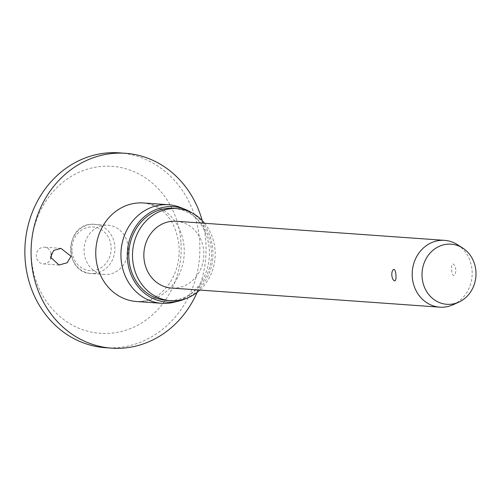 <?xml version="1.0" encoding="UTF-8"?>
<svg xmlns="http://www.w3.org/2000/svg" width="501" height="501" viewBox="0 0 501 501"><rect width="100%" height="100%" fill="white"/><g stroke="black" fill="none" stroke-linecap="round" stroke-linejoin="round"><path stroke-width="0.38" stroke-dasharray="2.5 1.88" d="M181.011 243.004A83.717 74.962 -85.9 0 1 111.122 333.234A83.717 74.962 -85.9 0 1 31.325 256.675A83.717 74.962 -85.9 0 1 101.215 166.445A83.717 74.962 -85.9 0 1 181.011 243.004M119.301 152.855A97.67 87.456 -85.9 0 1 199.68 242.302A97.67 87.456 -85.9 0 1 105.429 347.7M202.216 220.609A97.67 87.456 -85.9 0 1 205.88 242.747A97.67 87.456 -85.9 0 1 197.106 292.377M180.999 207.665A49.392 44.226 -85.9 0 1 209.324 250.005A49.392 44.226 -85.9 0 1 174.273 302.184M191.914 212.856A47.827 42.823 -85.9 0 1 212.881 250.487A47.827 42.823 -85.9 0 1 185.808 298.596M204.583 223.271A46.148 41.32 -85.9 0 1 215.104 250.888A46.148 41.32 -85.9 0 1 199.83 290.079M173.402 208.36A46.148 41.32 -85.9 0 1 211.384 250.625A46.148 41.32 -85.9 0 1 166.852 300.425M51.146 253.725A8.373 7.496 94.1 0 0 44.395 247.187A8.373 7.496 94.1 0 0 36.316 256.218A8.373 7.496 94.1 0 0 43.205 263.883A8.373 7.496 94.1 0 0 50.745 258.579M128.25 247.82A24.699 22.113 94.1 0 0 107.922 225.206A24.699 22.113 94.1 0 0 84.093 251.853A24.699 22.113 94.1 0 0 104.415 274.473A24.699 22.113 94.1 0 0 128.25 247.82M457.451 244.676A33.486 29.985 -85.9 0 1 472.124 271.022A33.486 29.985 -85.9 0 1 453.173 304.708M455.797 269.857C455.447 266.595 454.495 264.628 452.935 263.946C451.802 264.434 451.382 266.307 451.677 269.569C451.77 272.851 452.422 274.855 453.624 275.563C455.115 275.043 455.835 273.139 455.797 269.857M176.22 221.254A33.486 29.985 -85.9 0 1 203.782 251.922A33.486 29.985 -85.9 0 1 171.467 288.056M143.511 202.98A49.392 44.226 -85.9 0 1 184.161 248.214A49.392 44.226 -85.9 0 1 136.497 301.514C149.586 301.777 160.389 295.991 168.918 284.155C176.283 273.634 179.684 261.297 179.133 247.137C176.59 220.246 162.117 205.16 143.511 202.98M94.244 273.49A24.699 22.113 -85.9 0 1 91.032 273.521A24.699 22.113 -85.9 0 1 70.704 250.901A24.699 22.113 -85.9 0 1 91.32 224.285A24.699 22.113 -85.9 0 1 94.539 224.254A24.699 22.113 -85.9 0 1 114.861 246.868A24.699 22.113 -85.9 0 1 94.244 273.49M71.962 250.588A21.906 19.614 -85.9 0 1 90.249 226.978A21.906 19.614 -85.9 0 1 111.128 247.006A21.906 19.614 -85.9 0 1 92.842 270.621A21.906 19.614 -85.9 0 1 71.962 250.588M60.965 248.364L44.395 247.187M104.415 274.473L91.032 273.521C64.103 273.089 64.347 225.231 91.232 224.285L107.922 225.206M59.037 265.01L43.205 263.883"/><path stroke-width="0.75" d="M197.106 292.377A97.67 87.456 -85.9 0 1 111.629 348.145L105.429 347.7A97.67 87.456 -85.9 0 1 25.05 258.253A97.67 87.456 -85.9 0 1 119.301 152.855L125.501 153.3A97.67 87.456 -85.9 0 1 202.216 220.609M111.629 348.145A97.67 87.456 -85.9 0 1 31.25 258.698A97.67 87.456 -85.9 0 1 125.501 153.3M50.545 257.232L53.657 250.444L60.965 248.364L70.973 256.255L67.234 262.731L59.037 265.01L50.545 257.232M185.808 298.596A47.827 42.823 -85.9 0 1 178.938 301.007L174.273 302.184A49.392 44.226 -85.9 0 1 161.66 303.305A49.392 44.226 -85.9 0 1 121.01 258.071A49.392 44.226 -85.9 0 1 168.674 204.771A49.392 44.226 -85.9 0 1 180.999 207.665L185.451 209.493A47.827 42.823 -85.9 0 1 191.914 212.856M178.938 301.007A47.827 42.823 -85.9 0 1 127.373 258.297A47.827 42.823 -85.9 0 1 185.451 209.493M199.83 290.079A46.148 41.32 -85.9 0 1 170.565 300.688A46.148 41.32 -85.9 0 1 132.583 258.422A46.148 41.32 -85.9 0 1 177.122 208.623A46.148 41.32 -85.9 0 1 204.583 223.271M170.565 300.688L166.852 300.425A46.148 41.32 -85.9 0 1 128.87 258.159A46.148 41.32 -85.9 0 1 173.402 208.36L177.122 208.623M50.745 258.579A8.373 7.496 94.1 0 0 51.284 254.852A8.373 7.496 94.1 0 0 51.146 253.725M458.891 302.097L453.173 304.708A33.486 29.985 -85.9 0 1 439.809 307.157A33.486 29.985 -85.9 0 1 412.254 276.489A33.486 29.985 -85.9 0 1 444.569 240.355A33.486 29.985 -85.9 0 1 457.451 244.676L462.736 248.07A30.135 26.985 -85.9 0 1 475.95 271.78A30.135 26.985 -85.9 0 1 458.891 302.097A30.135 26.985 -85.9 0 1 422.061 276.702A30.135 26.985 -85.9 0 1 434.855 248.84A30.135 26.985 -85.9 0 1 462.736 248.07M439.809 307.157L171.467 288.056A33.486 29.985 -85.9 0 1 143.906 257.389A33.486 29.985 -85.9 0 1 176.22 221.254L444.569 240.355M391.801 275.036C391.763 271.755 392.49 269.851 393.974 269.331C395.176 270.045 395.828 272.043 395.922 275.331C396.216 278.587 395.796 280.46 394.663 280.948C393.103 280.272 392.151 278.299 391.801 275.036M161.66 303.305L136.497 301.514A49.392 44.226 -85.9 0 1 95.848 256.28A49.392 44.226 -85.9 0 1 143.511 202.98L168.674 204.771"/></g></svg>
